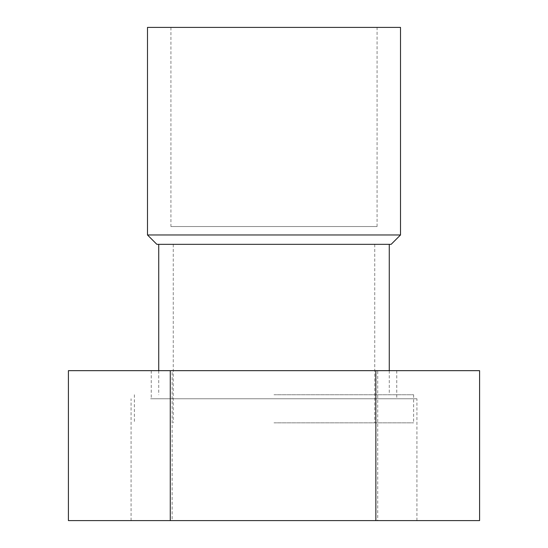 <?xml version="1.0" encoding="UTF-8"?>
<svg xmlns="http://www.w3.org/2000/svg" width="548" height="548" viewBox="0 0 548 548"><rect width="100%" height="100%" fill="white"/><g stroke="black" fill="none" stroke-linecap="round" stroke-linejoin="round"><path stroke-width="0.41" stroke-dasharray="2.74 2.06" d="M147.487 27.4L400.513 27.4M170.921 27.4L377.079 27.4L170.921 27.4L170.921 226.536L377.079 226.536L170.921 226.536M274 394.745L413.63 394.745L274 394.745M274 422.857L413.63 422.857L274 422.857M156.858 244.34L391.142 244.34M147.487 234.969L400.513 234.969M479.589 520.6L68.411 520.6M150.59 520.6L416.932 520.6L150.59 520.6M68.411 370.66L172.141 370.66L172.141 520.6M172.141 370.66L377.73 370.66L377.73 520.6M377.73 370.66L479.589 370.66M379.99 398.773L151.241 398.773L379.99 398.773M150.59 398.773L416.932 398.773L150.59 398.773M379.99 370.66L151.241 370.66L379.99 370.66M134.37 394.745L134.37 422.857M413.63 394.745L413.63 422.857M173.264 244.34L173.264 422.857M374.736 244.34L374.736 422.857M158.735 370.66L158.735 394.745M389.265 370.66L389.265 394.745M377.079 226.536L377.079 27.4M151.241 370.66L151.241 398.773M396.759 370.66L396.759 398.773M416.932 520.6L416.932 398.773M131.068 520.6L131.068 398.773"/><path stroke-width="0.82" d="M400.513 27.4L147.487 27.4L147.487 234.969L400.513 234.969L400.513 27.4M400.513 234.969L391.142 244.34L156.858 244.34L147.487 234.969M375.86 520.6L479.589 520.6L479.589 370.66L375.86 370.66L375.86 520.6L68.411 520.6L68.411 370.66L170.27 370.66L170.27 520.6M375.86 370.66L170.27 370.66M158.735 244.34L158.735 370.66M389.265 244.34L389.265 370.66"/></g></svg>
